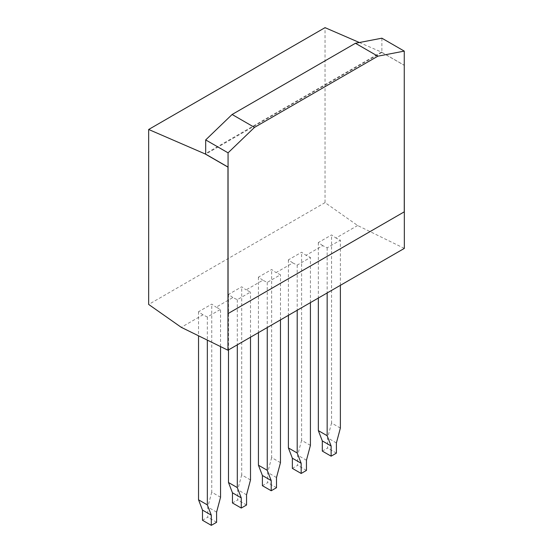 <?xml version="1.0" encoding="UTF-8"?>
<svg xmlns="http://www.w3.org/2000/svg" width="553" height="553" viewBox="0 0 553 553"><rect width="100%" height="100%" fill="white"/><g stroke="black" fill="none" stroke-linecap="round" stroke-linejoin="round"><path stroke-width="0.41" stroke-dasharray="2.77 2.07" d="M228.043 313.551L404.243 211.827L404.243 65.337L381.881 52.431L381.881 38.192M359.381 42.519L381.425 52.065L404.257 65.247M381.425 52.065L205.688 153.527M381.881 52.431L205.688 154.156M404.333 248.401L357.639 225.506L325.04 202.619L325.04 27.65M357.639 225.506L335.968 238.025L340.372 240.182L327.155 247.813L322.752 245.65L306.009 255.313L310.42 257.477L297.203 265.101L292.8 262.945L276.058 272.608L280.468 274.765L267.251 282.396L262.848 280.24L246.106 289.903L250.509 292.06L237.299 299.691L232.889 297.535L216.154 307.198L220.557 309.355L207.34 316.987L202.937 314.823L181.266 327.335M322.752 245.65L318.348 242.56L331.558 234.928L335.968 238.025M292.8 262.945L288.396 259.855L301.606 252.223L306.009 255.313M262.848 280.24L258.438 277.143L271.654 269.518L276.058 272.608M232.889 297.535L228.486 294.438L241.702 286.807L246.106 289.903M202.937 314.823L198.534 311.733L211.751 304.102L216.154 307.198M325.04 202.619L148.667 304.447M340.372 285.327L340.372 240.182M340.372 428.084L331.558 422.997L331.558 234.928M327.155 247.813L327.155 292.952M318.348 242.56L318.348 298.039M310.42 302.615L310.42 257.477M310.42 445.379L301.606 440.292L301.606 252.223M297.203 265.101L297.203 310.247M288.396 259.855L288.396 315.334M280.468 319.911L280.468 274.765M280.468 462.674L271.654 457.587L271.654 269.518M267.251 282.396L267.251 327.542M258.438 277.143L258.438 332.63M250.509 337.206L250.509 292.06M250.509 479.969L241.702 474.882L241.702 286.807M237.299 299.691L237.299 344.837M228.486 294.438L228.486 349.918M220.557 346.6L220.557 309.355M220.557 497.258L211.751 492.17L211.751 304.102M207.34 316.987L207.34 340.123M198.534 311.733L198.534 335.802M211.751 492.17L207.783 507.039L207.783 517.214L202.495 520.262M241.702 474.882L237.735 489.744L237.735 499.919L232.454 502.967M271.654 457.587L267.693 472.456L267.693 482.624L262.405 485.679M301.606 440.292L297.645 455.16L297.645 465.329L292.357 468.384M331.558 422.997L327.597 437.865L327.597 448.041L322.309 451.089M336.404 453.121L327.597 448.041M336.404 442.953L327.597 437.865M306.452 470.416L297.645 465.329M306.452 460.248L297.645 455.16M276.5 487.711L267.693 482.624M276.5 477.536L267.693 472.456M246.548 505.007L237.735 499.919M246.548 494.831L237.735 489.744M216.596 522.302L207.783 517.214M216.596 512.126L207.783 507.039"/><path stroke-width="0.83" d="M228.064 152.835L228.064 313.565L404.257 211.84L404.257 51.111L377.83 56.192L254.491 127.404L228.064 152.835L205.688 139.916L205.688 154.156L228.043 167.068L228.064 313.565M404.257 51.111L381.881 38.192L355.455 43.272L232.115 114.485L205.688 139.916M377.83 56.192L355.455 43.272M254.491 127.404L232.115 114.485M404.257 65.247L404.333 248.401L227.96 350.229L181.266 327.335L148.667 304.447L148.667 129.478L205.052 153.893L227.96 167.117L227.96 350.229M205.688 153.527L205.052 153.893M148.667 129.478L325.04 27.65L359.381 42.519M327.155 292.952L327.155 435.716L331.123 446.001L331.123 456.177L336.404 453.121L336.404 442.953L340.372 428.084L340.372 285.327M318.348 298.039L318.348 430.628L322.309 440.921L322.309 451.089L331.123 456.177M297.203 310.247L297.203 453.011L301.171 463.296L301.171 473.472L306.452 470.416L306.452 460.248L310.42 445.379L310.42 302.615M288.396 315.334L288.396 447.923L292.357 458.209L292.357 468.384L301.171 473.472M267.251 327.542L267.251 470.299L271.212 480.592L271.212 490.76L276.5 487.711L276.5 477.536L280.468 462.674L280.468 319.911M258.438 332.63L258.438 465.218L262.405 475.504L262.405 485.679L271.212 490.76M237.299 344.837L237.299 487.594L241.26 497.887L241.26 508.055L246.548 505.007L246.548 494.831L250.509 479.969L250.509 337.206M228.486 349.918L228.486 482.506L232.454 492.799L232.454 502.967L241.26 508.055M207.34 340.123L207.34 504.889L211.308 515.175L211.308 525.35L216.596 522.302L216.596 512.126L220.557 497.258L220.557 346.6M198.534 335.802L198.534 499.801L202.495 510.094L202.495 520.262L211.308 525.35M327.155 435.716L318.348 430.628M331.123 446.001L322.309 440.921M297.203 453.011L288.396 447.923M301.171 463.296L292.357 458.209M267.251 470.299L258.438 465.218M271.212 480.592L262.405 475.504M237.299 487.594L228.486 482.506M241.26 497.887L232.454 492.799M207.34 504.889L198.534 499.801M211.308 515.175L202.495 510.094"/></g></svg>
